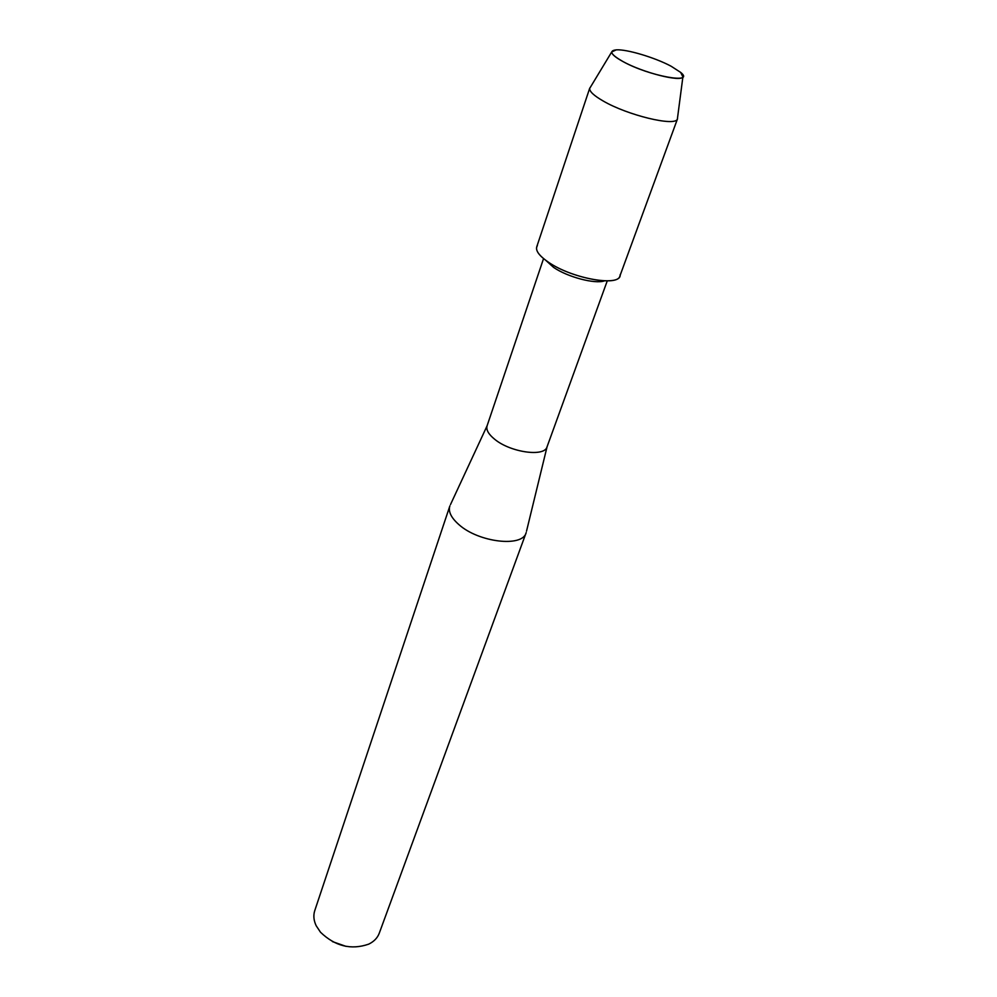 <?xml version="1.0" encoding="UTF-8"?>
<svg xmlns="http://www.w3.org/2000/svg" width="997" height="997" viewBox="0 0 997 997"><rect width="100%" height="100%" fill="white"/><g stroke="black" fill="none" stroke-linecap="round" stroke-linejoin="round"><path stroke-width="1.5" d="M671.155 66.251C655.154 57.627 626.677 49.077 616.283 49.85C608.569 50.697 610.8 54.611 622.988 61.565C648.972 76.084 695.943 84.608 680.639 72.382L671.155 66.251C655.154 57.627 626.677 49.077 616.283 49.85L611.709 51.956C611.66 54.212 615.423 57.415 622.988 61.565C642.841 72.631 681.088 82.315 682.895 76.881L680.639 72.382L671.155 66.251M545.758 260.329L553.609 267.408C567.567 277.066 595.059 284.307 604.444 280.88M537.395 245.611C534.741 249.749 538.417 255.269 548.412 262.186C572.54 279.098 621.816 287.31 620.159 274.599M450.494 504.569L487.084 425.831C485.95 429.782 488.505 434.281 494.761 439.341C510.601 452.476 544.649 457.187 547.054 446.83L526.516 531.202M449.884 505.878L449.797 506.14C448.176 511.71 451.242 517.892 458.981 524.684C478.734 542.455 522.503 547.49 526.092 532.859L526.179 532.597M449.797 506.14L314.753 910.647C313.208 915.433 313.681 920.468 316.199 925.764L320.511 932.245C335.104 946.253 351.168 950.216 368.703 944.147C373.962 941.579 377.477 937.94 379.259 933.229L526.092 532.859M332.475 941.617L346.084 946.39M590.61 86.889L589.676 88.434C589.439 91.5 593.95 95.687 603.197 101.009C627.512 115.266 675.094 126.731 677.362 119.141L677.599 117.347M589.763 88.048L536.722 246.895C535.613 250.982 539.514 256.092 548.412 262.186C571.194 278.126 617.878 286.912 619.897 276.019L677.524 118.793M543.552 258.597L487.084 425.831M607.248 280.905L547.054 446.83M611.709 51.956L589.676 88.434M682.895 76.881L677.362 119.141"/></g></svg>
